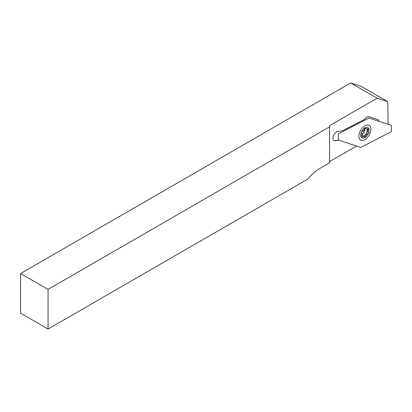 <?xml version="1.0" encoding="UTF-8"?>
<svg xmlns="http://www.w3.org/2000/svg" width="412" height="412" viewBox="0 0 412 412"><rect width="100%" height="100%" fill="white"/><g stroke="black" fill="none" stroke-linecap="round" stroke-linejoin="round"><path stroke-width="0.62" d="M367.071 128.956A4.975 2.874 -60 0 1 363.683 136.078A4.975 2.874 -60 0 1 363.276 136.284M378.886 121.282A5.099 2.946 120 0 0 377.876 119.598A5.099 2.946 120 0 0 377.547 119.454L369.039 116.689A5.099 2.946 120 0 0 364.496 119.408L342.496 130.779L337.783 131.464A5.099 2.946 120 0 0 333.488 135.589A5.099 2.946 120 0 0 333.972 140.507A5.099 2.946 120 0 0 335.255 140.719L338.793 140.204M338.53 140.121L335.085 140.621A5.099 2.946 -60 0 1 333.885 140.456M378.721 121.226L378.721 121.226A5.099 2.946 -60 0 0 377.789 119.552M387.774 101.687L361.339 86.427L350.679 82.961L377.119 98.226L387.774 101.687L388.119 124.28M329.6 126.85L329.6 162.802L319.3 168.75A29.618 17.098 120 0 0 308.176 178.865L48.065 329.039L20.6 313.177L20.6 273.532L48.065 289.394L329.6 126.85L329.6 125.66L377.119 98.226M20.6 273.532L350.679 82.961M48.065 329.039L48.065 289.394M356.674 146.013A145.663 84.1 120 0 0 354.232 147.393L329.6 161.612M362.035 134.044A4.007 2.312 120 0 0 364.522 128.472M368.318 128.261A0.973 0.561 120 0 0 367.741 128.503A2.184 1.262 -60 0 1 366.191 128.956A2.184 1.262 -60 0 1 365.748 128.158A0.973 0.561 120 0 0 365.552 127.802A0.973 0.561 120 0 0 365.444 127.761A0.973 0.561 120 0 0 364.399 128.853A2.184 1.262 -60 0 1 362.277 131.32A0.973 0.561 120 0 0 361.437 132.087A0.973 0.561 120 0 0 361.52 133.045A2.184 1.262 -60 0 1 361.582 133.081A2.184 1.262 -60 0 1 361.412 135.872A0.973 0.561 120 0 0 361.339 137.114A0.973 0.561 120 0 0 362.024 136.913A2.184 1.262 -60 0 1 363.327 136.367A2.184 1.262 -60 0 1 363.575 136.46A2.184 1.262 -60 0 1 364.017 137.258A0.973 0.561 120 0 0 364.213 137.613A0.973 0.561 120 0 0 364.893 137.423A0.973 0.561 120 0 0 365.372 136.563A2.184 1.262 -60 0 1 367.489 134.096A0.973 0.561 120 0 0 368.328 133.328A0.973 0.561 120 0 0 368.246 132.365A0.973 0.561 120 0 0 368.23 132.355A2.184 1.262 -60 0 1 368.184 132.334A2.184 1.262 -60 0 1 368.354 129.543A0.973 0.561 120 0 0 368.431 128.302A0.973 0.561 120 0 0 368.318 128.261M362.591 138.102A5.948 3.435 -60 0 1 361.36 132.092A5.948 3.435 -60 0 1 367.18 127.313A5.948 3.435 -60 0 1 368.41 133.323A5.948 3.435 -60 0 1 362.591 138.102M362.282 134.775A2.184 1.262 -60 0 1 364.399 132.309M365.094 130.553A2.184 1.262 -60 0 1 364.975 128.256M370.882 129.605A8.498 4.908 120 0 0 364.883 125.768A8.498 4.908 120 0 0 358.883 135.811A8.498 4.908 120 0 0 358.878 136.176A8.498 4.908 120 0 0 364.728 139.735A8.498 4.908 120 0 0 370.882 129.605M360.881 147.383L338.463 140.101L338.37 133.807L368.889 118.033L391.302 125.315L391.4 131.608L360.881 147.383M366.222 133.359L367.489 134.096M364.084 135.816L365.372 136.563M365.145 127.808L365.748 128.158M367.216 128.884L368.354 129.543M361.705 135.378L363.575 136.46M364.749 128.122L366.191 128.956"/></g></svg>
